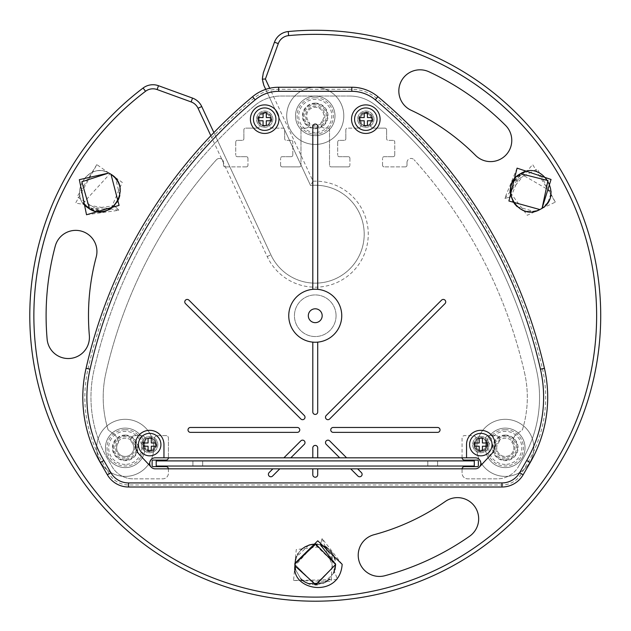 <?xml version="1.0" encoding="UTF-8"?>
<svg xmlns="http://www.w3.org/2000/svg" width="631" height="631" viewBox="0 0 631 631"><rect width="100%" height="100%" fill="white"/><g stroke="black" fill="none" stroke-linecap="round" stroke-linejoin="round"><path stroke-width="0.47" stroke-dasharray="3.15 2.37" d="M216.386 159.809A477.123 477.123 0 0 0 105.59 374.459A110.109 110.109 0 0 0 108.13 429.885L115.733 435.642L108.13 429.885A110.109 110.109 0 0 1 105.59 374.459A477.123 477.123 0 0 1 216.386 159.809A4.078 4.078 0 0 1 223.492 162.538A4.078 4.078 0 0 0 216.386 159.809M223.492 165.251L223.492 162.538L223.492 165.251A1.633 1.633 0 0 0 225.125 166.884A1.633 1.633 0 0 1 223.492 165.251M246.335 166.884L225.125 166.884L246.335 166.884A1.633 1.633 0 0 0 247.959 165.251A1.633 1.633 0 0 1 246.335 166.884M247.959 158.318L247.959 165.251L247.959 158.318A1.633 1.633 0 0 0 246.335 156.685A1.633 1.633 0 0 1 247.959 158.318M237.359 156.685L246.335 156.685L237.359 156.685A1.633 1.633 0 0 1 235.726 155.06A1.633 1.633 0 0 0 237.359 156.685M235.726 142.007L235.726 155.06L235.726 142.007A1.633 1.633 0 0 1 237.359 140.374A1.633 1.633 0 0 0 235.726 142.007M242.257 140.374L237.359 140.374L242.257 140.374A1.633 1.633 0 0 0 243.881 138.741A1.633 1.633 0 0 1 242.257 140.374M243.881 129.773L243.881 138.741L243.881 129.773A1.633 1.633 0 0 1 245.514 128.14A1.633 1.633 0 0 0 243.881 129.773M256.399 128.14L245.514 128.14L256.399 128.14A4.078 4.078 0 0 0 259.909 121.988A5.545 5.545 0 0 1 268.262 114.937A5.545 5.545 0 0 1 269.461 121.988A5.545 5.545 0 0 0 261.108 114.937A5.545 5.545 0 0 0 259.909 121.988A4.078 4.078 0 0 1 256.399 128.14M269.461 121.988A4.078 4.078 0 0 0 272.971 128.14L283.035 128.14A1.633 1.633 0 0 1 284.668 129.773A1.633 1.633 0 0 0 283.035 128.14L272.971 128.14A4.078 4.078 0 0 1 269.461 121.988M284.668 138.741L284.668 129.773L284.668 138.741A1.633 1.633 0 0 0 286.293 140.374A1.633 1.633 0 0 1 284.668 138.741M291.191 140.374L286.293 140.374L291.191 140.374A1.633 1.633 0 0 1 292.823 142.007A1.633 1.633 0 0 0 291.191 140.374M292.823 155.06L292.823 142.007L292.823 155.06A1.633 1.633 0 0 1 291.191 156.685A1.633 1.633 0 0 0 292.823 155.06M282.215 156.685L291.191 156.685L282.215 156.685A1.633 1.633 0 0 0 280.59 158.318A1.633 1.633 0 0 1 282.215 156.685M280.59 165.251L280.59 158.318L280.59 165.251A1.633 1.633 0 0 0 282.215 166.884A1.633 1.633 0 0 1 280.59 165.251M299.346 166.884L282.215 166.884L299.346 166.884A1.633 1.633 0 0 0 300.979 165.251A1.633 1.633 0 0 1 299.346 166.884M300.979 129.773L300.979 165.251L300.979 129.773A1.633 1.633 0 0 1 302.612 128.14A1.633 1.633 0 0 0 300.979 129.773M305.593 128.14L302.612 128.14L305.593 128.14A4.078 4.078 0 0 0 308.709 121.436A8.566 8.566 0 0 1 309.364 109.684A8.566 8.566 0 0 1 321.132 109.684A8.566 8.566 0 0 1 321.794 121.436A8.566 8.566 0 0 0 321.132 109.684A8.566 8.566 0 0 0 309.364 109.684A8.566 8.566 0 0 0 308.709 121.436A4.078 4.078 0 0 1 305.593 128.14M321.794 121.436A4.078 4.078 0 0 0 324.91 128.14L327.891 128.14A1.633 1.633 0 0 1 329.524 129.773A1.633 1.633 0 0 0 327.891 128.14L324.91 128.14A4.078 4.078 0 0 1 321.794 121.436M329.524 165.251L329.524 129.773L329.524 165.251A1.633 1.633 0 0 0 331.157 166.884A1.633 1.633 0 0 1 329.524 165.251M348.28 166.884L331.157 166.884L348.28 166.884A1.633 1.633 0 0 0 349.913 165.251A1.633 1.633 0 0 1 348.28 166.884M349.913 158.318L349.913 165.251L349.913 158.318A1.633 1.633 0 0 0 348.28 156.685A1.633 1.633 0 0 1 349.913 158.318M339.312 156.685L348.28 156.685L339.312 156.685A1.633 1.633 0 0 1 337.68 155.06A1.633 1.633 0 0 0 339.312 156.685M337.68 142.007L337.68 155.06L337.68 142.007A1.633 1.633 0 0 1 339.312 140.374A1.633 1.633 0 0 0 337.68 142.007M344.203 140.374L339.312 140.374L344.203 140.374A1.633 1.633 0 0 0 345.835 138.741A1.633 1.633 0 0 1 344.203 140.374M345.835 129.773L345.835 138.741L345.835 129.773A1.633 1.633 0 0 1 347.468 128.14A1.633 1.633 0 0 0 345.835 129.773M357.532 128.14L347.468 128.14L357.532 128.14A4.078 4.078 0 0 0 361.042 121.988A5.545 5.545 0 0 1 369.395 114.937A5.545 5.545 0 0 1 370.594 121.988A5.545 5.545 0 0 0 362.241 114.937A5.545 5.545 0 0 0 361.042 121.988A4.078 4.078 0 0 1 357.532 128.14M370.594 121.988A4.078 4.078 0 0 0 374.104 128.14L384.989 128.14A1.633 1.633 0 0 1 386.614 129.773A1.633 1.633 0 0 0 384.989 128.14L374.104 128.14A4.078 4.078 0 0 1 370.594 121.988M386.614 138.741L386.614 129.773L386.614 138.741A1.633 1.633 0 0 0 388.246 140.374A1.633 1.633 0 0 1 386.614 138.741M393.145 140.374L388.246 140.374L393.145 140.374A1.633 1.633 0 0 1 394.769 142.007A1.633 1.633 0 0 0 393.145 140.374M394.769 155.06L394.769 142.007L394.769 155.06A1.633 1.633 0 0 1 393.145 156.685A1.633 1.633 0 0 0 394.769 155.06M384.169 156.685L393.145 156.685L384.169 156.685A1.633 1.633 0 0 0 382.536 158.318A1.633 1.633 0 0 1 384.169 156.685M382.536 165.251L382.536 158.318L382.536 165.251A1.633 1.633 0 0 0 384.169 166.884A1.633 1.633 0 0 1 382.536 165.251M405.378 166.884L384.169 166.884L405.378 166.884A1.633 1.633 0 0 0 407.003 165.251A1.633 1.633 0 0 1 405.378 166.884M407.003 162.522L407.003 165.251L407.003 162.522A4.078 4.078 0 0 1 414.117 159.793A4.078 4.078 0 0 0 407.003 162.522M524.921 374.459A477.131 477.131 0 0 0 414.117 159.793A477.131 477.131 0 0 1 524.921 374.459A110.117 110.117 0 0 1 522.381 429.885L514.77 435.642L522.381 429.885A110.117 110.117 0 0 0 524.921 374.459M514.77 435.642L511.828 442.339A8.566 8.566 0 0 1 511.173 454.083A8.566 8.566 0 0 1 499.405 454.083A8.566 8.566 0 0 1 498.742 442.339A8.566 8.566 0 0 0 499.405 454.083A8.566 8.566 0 0 0 511.173 454.083A8.566 8.566 0 0 0 511.828 442.339L514.77 435.642M498.742 442.339A4.078 4.078 0 0 0 495.627 435.627L489.104 435.627A4.078 4.078 0 0 0 485.594 441.779A5.545 5.545 0 0 1 477.241 448.838A5.545 5.545 0 0 1 476.042 441.779A5.545 5.545 0 0 0 484.395 448.838A5.545 5.545 0 0 0 485.594 441.779A4.078 4.078 0 0 1 489.104 435.627L495.627 435.627A4.078 4.078 0 0 1 498.742 442.339M462.066 457.814A2.445 2.445 0 0 1 462.058 457.649L462.058 438.072A2.445 2.445 0 0 1 464.511 435.627L472.532 435.627A4.078 4.078 0 0 1 476.042 441.779A4.078 4.078 0 0 0 472.532 435.627L464.511 435.627A2.445 2.445 0 0 0 462.058 438.072L462.058 457.649A2.445 2.445 0 0 0 464.511 460.094L477.557 460.094A0.812 0.812 0 0 1 478.369 460.906L478.369 465.804A0.812 0.812 0 0 1 477.557 466.617L464.511 466.617A2.445 2.445 0 0 0 462.058 469.07L462.058 473.132A5.726 5.726 0 0 0 467.784 478.85L497.252 478.85A24.467 24.467 0 0 0 518.445 466.617A24.467 24.467 0 0 1 497.252 478.85L467.784 478.85A5.726 5.726 0 0 1 462.058 473.132L462.058 469.07A2.445 2.445 0 0 1 462.073 468.825M518.445 466.617L523.154 458.461A122.343 122.343 0 0 0 536.484 370.105A489.364 489.364 0 0 0 375.966 105.716A40.778 40.778 0 0 0 349.582 96.03A40.778 40.778 0 0 1 375.966 105.716A489.364 489.364 0 0 1 536.484 370.105A122.343 122.343 0 0 1 523.154 458.461L518.445 466.617M349.582 96.03L280.913 96.03A40.778 40.778 0 0 0 254.53 105.716A40.778 40.778 0 0 1 280.913 96.03L349.582 96.03M254.53 105.716A489.364 489.364 0 0 0 94.019 370.105A122.343 122.343 0 0 0 107.349 458.461L112.058 466.617A24.467 24.467 0 0 0 133.251 478.85A24.467 24.467 0 0 1 112.058 466.617L107.349 458.461A122.343 122.343 0 0 1 94.019 370.105A489.364 489.364 0 0 1 254.53 105.716M168.43 468.825A2.445 2.445 0 0 1 168.438 469.07L168.438 473.147A5.711 5.711 0 0 1 162.735 478.85L133.251 478.85L162.735 478.85A5.711 5.711 0 0 0 168.438 473.147L168.438 469.07A2.445 2.445 0 0 0 165.992 466.617L152.947 466.617A0.812 0.812 0 0 1 152.126 465.804L152.126 460.906A0.812 0.812 0 0 1 152.947 460.094L165.992 460.094A2.445 2.445 0 0 0 168.438 457.649L168.438 438.072A2.445 2.445 0 0 0 165.992 435.627L157.971 435.627A4.078 4.078 0 0 0 154.461 441.779A5.545 5.545 0 0 1 146.1 448.838A5.545 5.545 0 0 1 144.909 441.779A5.545 5.545 0 0 0 153.262 448.838A5.545 5.545 0 0 0 154.461 441.779A4.078 4.078 0 0 1 157.971 435.627L165.992 435.627A2.445 2.445 0 0 1 168.438 438.072L168.438 457.649A2.445 2.445 0 0 1 168.438 457.814M144.909 441.779A4.078 4.078 0 0 0 141.391 435.627L134.876 435.627A4.078 4.078 0 0 0 131.761 442.339A8.566 8.566 0 0 1 131.098 454.083A8.566 8.566 0 0 1 119.33 454.083A8.566 8.566 0 0 1 118.667 442.339A8.566 8.566 0 0 0 119.33 454.083A8.566 8.566 0 0 0 131.098 454.083A8.566 8.566 0 0 0 131.761 442.339A4.078 4.078 0 0 1 134.876 435.627L141.391 435.627A4.078 4.078 0 0 1 144.909 441.779M118.667 442.339L115.733 435.642L118.667 442.339M156.204 460.906L474.291 460.906L474.291 466.049L156.204 466.049L156.204 460.906M202.693 460.906L437.591 460.906L192.912 460.906L437.591 460.906L192.912 460.906L202.693 460.906L202.693 466.049L192.912 466.049L437.591 466.049L192.912 466.049L437.591 466.049L192.912 466.049L202.693 466.049L202.693 460.906M192.912 466.049L192.912 460.906L192.912 466.049M437.591 466.049L437.591 460.906L437.591 466.049M274.453 42.206A16.311 16.311 0 0 1 288.241 31.55A285.464 285.464 0 0 1 592.217 384.871A285.464 285.464 0 0 1 157.853 553.884A285.464 285.464 0 0 1 143.087 88.032A16.311 16.311 0 0 1 158.499 85.713L192.534 98.097A16.311 16.311 0 0 1 201.739 106.536L270.896 254.853A48.934 48.934 0 0 0 363.117 223.981A48.934 48.934 0 0 0 310.539 185.459L263.845 85.327A16.311 16.311 0 0 1 263.301 72.857L274.453 42.206M475.577 155.4A21.209 21.209 0 0 0 505.565 155.4A21.209 21.209 0 0 0 505.565 125.411A269.153 269.153 0 0 0 429.001 71.8A21.209 21.209 0 0 0 400.819 82.054A21.209 21.209 0 0 0 411.073 110.236A226.742 226.742 0 0 1 475.577 155.4M96.212 257.038A21.194 21.194 0 0 0 81.225 231.088A21.194 21.194 0 0 0 55.268 246.074A269.153 269.153 0 0 0 47.128 339.186A21.194 21.194 0 0 0 70.08 358.455A21.194 21.194 0 0 0 89.35 335.495A226.766 226.766 0 0 1 96.212 257.038M336.063 315.729A20.815 20.815 0 0 0 315.248 294.922A20.815 20.815 0 0 0 294.44 315.729A20.815 20.815 0 0 0 315.248 336.544A20.815 20.815 0 0 0 336.063 315.729A20.815 20.815 0 0 0 315.248 294.922A20.815 20.815 0 0 0 294.44 315.729A20.815 20.815 0 0 0 315.248 336.544A20.815 20.815 0 0 0 336.063 315.729M315.248 87.362A28.545 28.545 0 0 0 286.703 115.907A28.545 28.545 0 0 0 315.248 144.452A28.545 28.545 0 0 0 343.8 115.907A28.545 28.545 0 0 0 315.248 87.362A28.545 28.545 0 0 1 343.8 115.907A28.545 28.545 0 0 1 315.248 144.452A28.545 28.545 0 0 1 286.703 115.907A28.545 28.545 0 0 1 315.248 87.362M373.938 534.741A21.209 21.209 0 0 0 358.936 560.714A21.209 21.209 0 0 0 384.91 575.709A269.153 269.153 0 0 0 469.63 536.208A21.209 21.209 0 0 0 474.835 506.669A21.209 21.209 0 0 0 445.305 501.464A226.742 226.742 0 0 1 373.938 534.741M293.589 580.465L331.275 581.443L332.395 553.45A20.389 20.389 0 0 0 330.873 551.391L325.62 546.052L296.247 549.577L293.589 580.465L337.53 579.597L322.07 538.456L320.414 544.766L315.792 544.111M555.343 202.133L537.352 168.998L512.546 182.028A20.389 20.389 0 0 0 511.52 184.378L509.532 191.595L527.264 215.266L555.343 202.133L532.627 164.51L504.729 198.465L511.015 196.738L512.758 201.076M96.819 164.604L77.124 196.754L100.81 211.716A20.389 20.389 0 0 0 103.358 211.432L110.606 209.547L122.24 182.351L96.819 164.604L75.602 203.087L118.959 210.273L114.321 205.69L117.2 202.015M505.289 419.315A28.545 28.545 0 0 0 476.744 447.86A28.545 28.545 0 0 0 505.289 476.405A28.545 28.545 0 0 0 533.834 447.86A28.545 28.545 0 0 0 505.289 419.315A28.545 28.545 0 0 1 533.834 447.86A28.545 28.545 0 0 1 505.289 476.405A28.545 28.545 0 0 1 476.744 447.86A28.545 28.545 0 0 1 505.289 419.315M125.214 419.315A28.545 28.545 0 0 0 96.669 447.86A28.545 28.545 0 0 0 125.214 476.405A28.545 28.545 0 0 0 153.759 447.86A28.545 28.545 0 0 0 125.214 419.315A28.545 28.545 0 0 1 153.759 447.86A28.545 28.545 0 0 1 125.214 476.405A28.545 28.545 0 0 1 96.669 447.86A28.545 28.545 0 0 1 125.214 419.315M210.857 135.752L267.205 256.572A53.012 53.012 0 0 0 367.471 225.038A53.012 53.012 0 0 0 313.047 181.2L269.705 88.245M315.248 103.673A12.234 12.234 0 0 0 303.014 115.907A12.234 12.234 0 0 0 315.248 128.14A12.234 12.234 0 0 0 327.481 115.907A12.234 12.234 0 0 0 315.248 103.673A12.234 12.234 0 0 0 303.014 115.907A12.234 12.234 0 0 0 315.248 128.14A12.234 12.234 0 0 0 327.481 115.907A12.234 12.234 0 0 0 315.248 103.673M505.289 435.627A12.234 12.234 0 0 0 493.056 447.86A12.234 12.234 0 0 0 505.289 460.094A12.234 12.234 0 0 0 517.523 447.86A12.234 12.234 0 0 0 505.289 435.627A12.234 12.234 0 0 0 493.056 447.86A12.234 12.234 0 0 0 505.289 460.094A12.234 12.234 0 0 0 517.523 447.86A12.234 12.234 0 0 0 505.289 435.627M125.214 435.627A12.234 12.234 0 0 0 112.981 447.86A12.234 12.234 0 0 0 125.214 460.094A12.234 12.234 0 0 0 137.448 447.86A12.234 12.234 0 0 0 125.214 435.627A12.234 12.234 0 0 0 112.981 447.86A12.234 12.234 0 0 0 125.214 460.094A12.234 12.234 0 0 0 137.448 447.86A12.234 12.234 0 0 0 125.214 435.627M213.893 132.597L270.896 254.853A48.934 48.934 0 0 0 363.117 223.981A48.934 48.934 0 0 0 310.539 185.459L265.722 89.357M313.047 181.2L310.539 185.459M342.168 564.311L322.07 538.456L320.414 544.766L335.637 564.493L315.208 544.103L294.858 564.493L294.914 565.912L314.538 544.111L335.637 564.493L315.232 584.882L294.858 564.493C296.893 549.664 305.412 543.094 320.414 544.766M311.943 544.372L310.207 544.734M308.733 545.176L296.168 557.307M295.418 559.76L294.858 564.493L315.263 544.096L335.637 564.493L335.061 559.658M295.505 569.564L300.711 578.785M304.481 581.806L308.464 583.714M323.924 582.949L333.752 573.058M333.413 555.225L332.229 553.206M330.029 550.437L325.596 546.919M321.55 545.097L314.593 544.111M310.05 544.774L305.38 546.651M302.478 548.599L299.504 551.533M299.252 551.857L296.436 556.645M295.86 558.19L294.858 564.429M294.858 564.493L315.382 544.103L335.637 564.493L315.484 584.882L294.858 564.493L315.319 584.882L335.637 564.493L315.043 584.882L294.858 564.493M334.958 569.73L329.627 578.95M325.541 582.097L317.275 584.779M315.311 584.882L309.971 584.188M305.152 582.208L303.164 580.914M300.963 579.037L295.553 569.761M295.553 559.224L297.548 554.365M298.013 553.6L300.845 550.066M302.194 548.828L305.112 546.801M309.979 544.798L315.208 544.103M317.511 544.23L320.217 544.719M321.132 544.971L325.486 546.856M328.294 548.82L332.395 553.45M325.62 546.052L325.241 546.714L330.873 551.391M325.241 546.714L335.637 564.493M517.065 168.138L504.729 198.465L511.015 196.738L520.488 173.691C497.039 185.774 518.753 223.224 540.877 209.011L542.084 208.254C520.181 224.486 496.297 186.263 520.488 173.691C542.747 159.469 564.248 197.053 540.877 209.011C527.027 214.666 517.073 210.573 511.015 196.738L511.142 185.522M514.912 204.27L516.095 205.596M517.215 206.66L534 211.472M536.508 210.896L540.877 209.011C518.69 223.248 497.094 185.688 520.488 173.691L520.457 173.706M516.702 176.514L513.61 180.198M512.364 182.398L511.307 184.993M534.922 211.298L540.877 209.011C518.311 223.169 497.244 185.506 520.488 173.691L512.419 182.288M511.134 185.561L510.298 191.177M510.621 195.003L513.366 202.109M516.205 205.714L520.173 208.822M523.304 210.36L527.335 211.464M527.737 211.527L533.298 211.574M551.076 191.367L520.488 173.691C542.218 159.635 564.532 196.186 540.877 209.011L547.605 202.725M548.087 201.983L550.981 193.323M509.532 191.595L510.298 191.587L520.488 173.691C542.889 159.327 564.153 197.456 540.877 209.011M525.371 171.664L512.546 182.028M510.298 191.587L511.52 184.378M86.518 214.753L118.959 210.273L114.321 205.69L89.626 209.011C111.805 223.271 133.386 185.743 110.015 173.691L83.15 203.095M118.896 198.552L119.448 196.864M119.811 195.365L115.583 178.423M113.832 176.538L108.761 173.028C133.764 183.881 112.61 223.674 89.626 209.011C66.176 196.848 87.969 159.43 110.015 173.691C121.838 182.864 123.274 193.528 114.321 205.69L106.852 210.486M114.968 177.713L110.015 173.691C133.441 185.79 111.711 223.271 89.626 209.011L101.102 211.7M94.035 210.904L98.696 211.708M101.228 211.693L104.005 211.306M104.58 211.18L109.865 209.098M113.012 206.897L117.792 200.974M119.496 196.706L120.206 191.721M119.969 188.243L118.912 184.197M118.762 183.81L116.025 178.975M110.015 173.691C133.559 186.153 111.474 223.232 89.626 209.011C66.578 197.219 87.078 159.619 110.015 173.691C87.638 159.533 66.294 197.006 89.626 209.011C65.979 196.793 88.372 159.312 110.015 173.691M85.43 205.793L100.81 211.716M110.606 209.547L110.212 208.893L103.358 211.432M110.212 208.893L89.626 209.011M488.978 444.595A8.156 8.156 0 0 0 480.822 436.439A8.156 8.156 0 0 0 472.666 444.595A8.156 8.156 0 0 0 480.822 452.75A8.156 8.156 0 0 0 488.978 444.595A8.156 8.156 0 0 0 480.822 436.439A8.156 8.156 0 0 0 472.666 444.595A8.156 8.156 0 0 0 480.822 452.75A8.156 8.156 0 0 0 488.978 444.595M373.978 119.172A8.156 8.156 0 0 0 365.814 111.017A8.156 8.156 0 0 0 357.659 119.172A8.156 8.156 0 0 0 365.814 127.328A8.156 8.156 0 0 0 373.978 119.172A8.156 8.156 0 0 0 365.814 111.017A8.156 8.156 0 0 0 357.659 119.172A8.156 8.156 0 0 0 365.814 127.328A8.156 8.156 0 0 0 373.978 119.172M272.837 119.172A8.156 8.156 0 0 0 264.681 111.017A8.156 8.156 0 0 0 256.525 119.172A8.156 8.156 0 0 0 264.681 127.328A8.156 8.156 0 0 0 272.837 119.172A8.156 8.156 0 0 0 264.681 111.017A8.156 8.156 0 0 0 256.525 119.172A8.156 8.156 0 0 0 264.681 127.328A8.156 8.156 0 0 0 272.837 119.172M155.187 468.825L475.317 468.825A5.505 5.505 0 0 0 480.822 463.32A5.505 5.505 0 0 0 475.317 457.814L155.187 457.814A5.505 5.505 0 0 0 149.681 463.32A5.505 5.505 0 0 0 155.187 468.825M157.837 444.595A8.156 8.156 0 0 0 149.681 436.439A8.156 8.156 0 0 0 141.525 444.595A8.156 8.156 0 0 0 149.681 452.75A8.156 8.156 0 0 0 157.837 444.595A8.156 8.156 0 0 0 149.681 436.439A8.156 8.156 0 0 0 141.525 444.595A8.156 8.156 0 0 0 149.681 452.75A8.156 8.156 0 0 0 157.837 444.595M322.181 315.729A6.933 6.933 0 0 0 315.248 308.796A6.933 6.933 0 0 0 308.314 315.729A6.933 6.933 0 0 0 315.248 322.662A6.933 6.933 0 0 0 322.181 315.729M380.091 119.172A14.276 14.276 0 0 0 365.814 104.896A14.276 14.276 0 0 0 351.546 119.172A14.276 14.276 0 0 0 365.814 133.441A14.276 14.276 0 0 0 380.091 119.172M278.957 119.172A14.276 14.276 0 0 0 264.681 104.896A14.276 14.276 0 0 0 250.412 119.172A14.276 14.276 0 0 0 264.681 133.441A14.276 14.276 0 0 0 278.957 119.172M479.331 467.074L491.241 454.352A14.276 14.276 0 0 0 486.059 431.32A14.276 14.276 0 0 0 466.546 444.595L466.546 457.814M163.957 457.814L163.957 444.595A14.276 14.276 0 0 0 144.444 431.32A14.276 14.276 0 0 0 139.262 454.352L151.164 467.074M278.689 89.287L278.689 87.244L351.814 87.244A40.778 40.778 0 0 1 377.922 96.701A497.52 497.52 0 0 1 544.435 368.291A130.499 130.499 0 0 1 530.214 462.539L523.154 474.772A24.467 24.467 0 0 1 501.96 487.006L128.543 487.006A24.467 24.467 0 0 1 107.349 474.772L100.29 462.539A130.499 130.499 0 0 1 86.068 368.291A497.52 497.52 0 0 1 252.574 96.701A40.778 40.778 0 0 1 278.689 87.244A40.778 40.778 0 0 0 252.574 96.701A497.52 497.52 0 0 0 86.068 368.291A130.499 130.499 0 0 0 100.29 462.539L102.048 461.521A128.456 128.456 0 0 1 88.056 368.749A495.485 495.485 0 0 1 253.883 98.27A38.743 38.743 0 0 1 278.689 89.287L351.814 89.287A38.743 38.743 0 0 1 376.62 98.27A495.485 495.485 0 0 1 542.447 368.749A128.456 128.456 0 0 1 528.447 461.521L521.387 473.755A22.432 22.432 0 0 1 501.96 484.971L128.543 484.971A22.432 22.432 0 0 1 109.116 473.755L102.048 461.521M317.701 289.337L317.701 126.508A2.445 2.445 0 0 0 315.248 124.062A2.445 2.445 0 0 0 312.802 126.508L312.802 289.337M312.802 342.128L312.802 411.972A2.445 2.445 0 0 0 315.248 414.417A2.445 2.445 0 0 0 317.701 411.972L317.701 342.128M333.192 427.471A2.445 2.445 0 0 0 330.747 429.916A2.445 2.445 0 0 0 333.192 432.361L437.591 432.361A2.445 2.445 0 0 0 440.036 429.916A2.445 2.445 0 0 0 437.591 427.471L333.192 427.471M190.459 427.471A2.445 2.445 0 0 0 188.014 429.916A2.445 2.445 0 0 0 190.459 432.361L297.304 432.361A2.445 2.445 0 0 0 299.757 429.916A2.445 2.445 0 0 0 297.304 427.471L190.459 427.471M312.802 468.825L312.802 474.772A2.445 2.445 0 0 0 315.248 477.225A2.445 2.445 0 0 0 317.701 474.772L317.701 468.825M317.701 457.814L317.701 447.86A2.445 2.445 0 0 0 315.248 445.415A2.445 2.445 0 0 0 312.802 447.86L312.802 457.814M304.292 415.498A2.445 2.445 0 0 1 304.292 418.96A2.445 2.445 0 0 1 300.829 418.96L185.49 303.614A2.445 2.445 0 0 1 185.49 300.151A2.445 2.445 0 0 1 188.945 300.151L304.292 415.498M279.809 468.825L272.576 476.058A2.445 2.445 0 0 1 269.114 476.058A2.445 2.445 0 0 1 269.114 472.595L272.884 468.825M283.895 457.814L300.829 440.872A2.445 2.445 0 0 1 304.292 440.872A2.445 2.445 0 0 1 304.292 444.334L290.82 457.814M346.608 457.814L329.666 440.872A2.445 2.445 0 0 0 326.211 440.872A2.445 2.445 0 0 0 326.211 444.334L339.683 457.814M350.694 468.825L357.927 476.058A2.445 2.445 0 0 0 361.389 476.058A2.445 2.445 0 0 0 361.389 472.595L357.619 468.825M326.211 415.498A2.445 2.445 0 0 0 326.211 418.96A2.445 2.445 0 0 0 329.666 418.96L445.013 303.614A2.445 2.445 0 0 0 445.013 300.151A2.445 2.445 0 0 0 441.55 300.151L326.211 415.498M341.757 315.729A26.51 26.51 0 0 0 315.248 289.227A26.51 26.51 0 0 0 288.746 315.729A26.51 26.51 0 0 0 315.248 342.239A26.51 26.51 0 0 0 341.757 315.729M505.289 457.491A9.631 9.631 0 0 1 495.65 447.86A9.631 9.631 0 0 1 505.289 438.229A9.631 9.631 0 0 1 514.92 447.86A9.631 9.631 0 0 1 505.289 457.491A9.631 9.631 0 0 1 495.65 447.86A9.631 9.631 0 0 1 505.289 438.229A9.631 9.631 0 0 1 514.92 447.86A9.631 9.631 0 0 1 505.289 457.491M505.289 467.61A19.75 19.75 0 0 1 485.539 447.86A19.75 19.75 0 0 1 505.289 428.11A19.75 19.75 0 0 1 525.031 447.86A19.75 19.75 0 0 1 505.289 467.61A19.75 19.75 0 0 1 485.539 447.86A19.75 19.75 0 0 1 505.289 428.11A19.75 19.75 0 0 1 525.031 447.86A19.75 19.75 0 0 1 505.289 467.61A19.75 19.75 0 0 1 485.539 447.86A19.75 19.75 0 0 1 505.289 428.11A19.75 19.75 0 0 1 525.031 447.86A19.75 19.75 0 0 1 505.289 467.61A19.75 19.75 0 0 0 525.031 447.86A19.75 19.75 0 0 0 505.289 428.11M315.248 125.537A9.631 9.631 0 0 1 305.617 115.907A9.631 9.631 0 0 1 315.248 106.276A9.631 9.631 0 0 1 324.886 115.907A9.631 9.631 0 0 1 315.248 125.537A9.631 9.631 0 0 1 305.617 115.907A9.631 9.631 0 0 1 315.248 106.276A9.631 9.631 0 0 1 324.886 115.907A9.631 9.631 0 0 1 315.248 125.537M315.248 135.657A19.75 19.75 0 0 1 295.505 115.907A19.75 19.75 0 0 1 315.248 96.157A19.75 19.75 0 0 1 334.998 115.907A19.75 19.75 0 0 1 315.248 135.657A19.75 19.75 0 0 1 295.505 115.907A19.75 19.75 0 0 1 315.248 96.157A19.75 19.75 0 0 1 334.998 115.907A19.75 19.75 0 0 1 315.248 135.657A19.75 19.75 0 0 1 295.505 115.907A19.75 19.75 0 0 1 315.248 96.157A19.75 19.75 0 0 1 334.998 115.907A19.75 19.75 0 0 1 315.248 135.657A19.75 19.75 0 0 0 334.998 115.907A19.75 19.75 0 0 0 315.248 96.157M125.214 457.491A9.631 9.631 0 0 1 115.583 447.86A9.631 9.631 0 0 1 125.214 438.229A9.631 9.631 0 0 1 134.845 447.86A9.631 9.631 0 0 1 125.214 457.491A9.631 9.631 0 0 1 115.583 447.86A9.631 9.631 0 0 1 125.214 438.229A9.631 9.631 0 0 1 134.845 447.86A9.631 9.631 0 0 1 125.214 457.491M125.214 467.61A19.75 19.75 0 0 1 105.464 447.86A19.75 19.75 0 0 1 125.214 428.11A19.75 19.75 0 0 1 144.964 447.86A19.75 19.75 0 0 1 125.214 467.61A19.75 19.75 0 0 1 105.464 447.86A19.75 19.75 0 0 1 125.214 428.11A19.75 19.75 0 0 1 144.964 447.86A19.75 19.75 0 0 1 125.214 467.61A19.75 19.75 0 0 1 105.464 447.86A19.75 19.75 0 0 1 125.214 428.11A19.75 19.75 0 0 1 144.964 447.86A19.75 19.75 0 0 1 125.214 467.61A19.75 19.75 0 0 0 144.964 447.86A19.75 19.75 0 0 0 125.214 428.11M487.242 444.595A6.42 6.42 0 0 1 480.822 451.023A6.42 6.42 0 0 1 474.394 444.595A6.42 6.42 0 0 1 480.822 438.174A6.42 6.42 0 0 1 487.242 444.595A6.42 6.42 0 0 0 480.822 438.174A6.42 6.42 0 0 0 474.394 444.595A6.42 6.42 0 0 1 480.822 438.174A6.42 6.42 0 0 1 487.242 444.595A6.42 6.42 0 0 1 480.822 451.023A6.42 6.42 0 0 1 474.394 444.595A6.42 6.42 0 0 0 480.822 451.023A6.42 6.42 0 0 0 487.242 444.595A6.42 6.42 0 0 0 480.822 438.174A6.42 6.42 0 0 0 474.394 444.595A6.42 6.42 0 0 0 480.822 451.023A6.42 6.42 0 0 0 487.242 444.595A6.42 6.42 0 0 1 480.822 451.023A6.42 6.42 0 0 1 474.394 444.595M492.054 444.595A11.24 11.24 0 0 0 480.822 433.363A11.24 11.24 0 0 0 469.582 444.595A11.24 11.24 0 0 0 480.822 455.834A11.24 11.24 0 0 0 492.054 444.595M487.242 442.994L487.242 446.204L482.423 446.204L482.423 451.023L479.213 451.023L479.213 446.204L474.394 446.204L474.394 442.994L479.213 442.994L479.213 438.174L482.423 438.174L482.423 442.994L487.242 442.994M156.102 444.595A6.42 6.42 0 0 1 149.681 451.023A6.42 6.42 0 0 1 143.261 444.595A6.42 6.42 0 0 1 149.681 438.174A6.42 6.42 0 0 1 156.102 444.595A6.42 6.42 0 0 0 149.681 438.174A6.42 6.42 0 0 0 143.261 444.595A6.42 6.42 0 0 1 149.681 438.174A6.42 6.42 0 0 1 156.102 444.595A6.42 6.42 0 0 1 149.681 451.023A6.42 6.42 0 0 1 143.261 444.595A6.42 6.42 0 0 0 149.681 451.023A6.42 6.42 0 0 0 156.102 444.595A6.42 6.42 0 0 0 149.681 438.174A6.42 6.42 0 0 0 143.261 444.595A6.42 6.42 0 0 0 149.681 451.023A6.42 6.42 0 0 0 156.102 444.595A6.42 6.42 0 0 1 149.681 451.023A6.42 6.42 0 0 1 143.261 444.595M160.921 444.595A11.24 11.24 0 0 0 149.681 433.363A11.24 11.24 0 0 0 138.441 444.595A11.24 11.24 0 0 0 149.681 455.834A11.24 11.24 0 0 0 160.921 444.595M156.102 442.994L156.102 446.204L151.29 446.204L151.29 451.023L148.08 451.023L148.08 446.204L143.261 446.204L143.261 442.994L148.08 442.994L148.08 438.174L151.29 438.174L151.29 442.994L156.102 442.994M372.243 119.172A6.42 6.42 0 0 1 365.814 125.593A6.42 6.42 0 0 1 359.394 119.172A6.42 6.42 0 0 1 365.814 112.752A6.42 6.42 0 0 1 372.243 119.172A6.42 6.42 0 0 0 365.814 112.752A6.42 6.42 0 0 0 359.394 119.172A6.42 6.42 0 0 1 365.814 112.752A6.42 6.42 0 0 1 372.243 119.172A6.42 6.42 0 0 1 365.814 125.593A6.42 6.42 0 0 1 359.394 119.172A6.42 6.42 0 0 0 365.814 125.593A6.42 6.42 0 0 0 372.243 119.172A6.42 6.42 0 0 0 365.814 112.752A6.42 6.42 0 0 0 359.394 119.172A6.42 6.42 0 0 0 365.814 125.593A6.42 6.42 0 0 0 372.243 119.172A6.42 6.42 0 0 1 365.814 125.593A6.42 6.42 0 0 1 359.394 119.172M377.054 119.172A11.24 11.24 0 0 0 365.814 107.933A11.24 11.24 0 0 0 354.583 119.172A11.24 11.24 0 0 0 365.814 130.412A11.24 11.24 0 0 0 377.054 119.172M372.243 117.563L372.243 120.773L367.423 120.773L367.423 125.593L364.213 125.593L364.213 120.773L359.394 120.773L359.394 117.563L364.213 117.563L364.213 112.752L367.423 112.752L367.423 117.563L372.243 117.563M271.101 119.172A6.42 6.42 0 0 1 264.681 125.593A6.42 6.42 0 0 1 258.26 119.172A6.42 6.42 0 0 1 264.681 112.752A6.42 6.42 0 0 1 271.101 119.172A6.42 6.42 0 0 0 264.681 112.752A6.42 6.42 0 0 0 258.26 119.172A6.42 6.42 0 0 1 264.681 112.752A6.42 6.42 0 0 1 271.101 119.172A6.42 6.42 0 0 1 264.681 125.593A6.42 6.42 0 0 1 258.26 119.172A6.42 6.42 0 0 0 264.681 125.593A6.42 6.42 0 0 0 271.101 119.172A6.42 6.42 0 0 0 264.681 112.752A6.42 6.42 0 0 0 258.26 119.172A6.42 6.42 0 0 0 264.681 125.593A6.42 6.42 0 0 0 271.101 119.172A6.42 6.42 0 0 1 264.681 125.593A6.42 6.42 0 0 1 258.26 119.172M275.921 119.172A11.24 11.24 0 0 0 264.681 107.933A11.24 11.24 0 0 0 253.441 119.172A11.24 11.24 0 0 0 264.681 130.412A11.24 11.24 0 0 0 275.921 119.172M271.101 117.563L271.101 120.773L266.29 120.773L266.29 125.593L263.08 125.593L263.08 120.773L258.26 120.773L258.26 117.563L263.08 117.563L263.08 112.752L266.29 112.752L266.29 117.563L271.101 117.563M427.802 466.049L427.802 460.906L427.802 466.049M267.205 256.572L270.896 254.853M351.814 89.287L351.814 87.244A40.778 40.778 0 0 1 377.922 96.701A497.52 497.52 0 0 1 544.435 368.291A130.499 130.499 0 0 1 530.214 462.539L528.447 461.521M128.543 484.971L128.543 487.006A24.467 24.467 0 0 1 107.349 474.772L109.116 473.755M521.387 473.755L523.154 474.772A24.467 24.467 0 0 1 501.96 487.006L501.96 484.971M88.056 368.749L86.068 368.291M253.883 98.27L252.574 96.701M376.62 98.27L377.922 96.701M542.447 368.749L544.435 368.291M505.289 464.4A16.54 16.54 0 0 1 488.749 447.86A16.54 16.54 0 0 1 505.289 431.32A16.54 16.54 0 0 1 521.821 447.86A16.54 16.54 0 0 1 505.289 464.4M505.289 429.703A18.157 18.157 0 0 1 523.438 447.86A18.157 18.157 0 0 1 505.289 466.017A18.157 18.157 0 0 1 487.132 447.86A18.157 18.157 0 0 1 505.289 429.703M505.289 435.067A12.794 12.794 0 0 1 518.075 447.86A12.794 12.794 0 0 1 505.289 460.654A12.794 12.794 0 0 1 492.495 447.86A12.794 12.794 0 0 1 505.289 435.067M505.289 459.037A11.177 11.177 0 0 1 494.112 447.86A11.177 11.177 0 0 1 505.289 436.684A11.177 11.177 0 0 1 516.458 447.86A11.177 11.177 0 0 1 505.289 459.037M315.248 132.447A16.54 16.54 0 0 1 298.715 115.907A16.54 16.54 0 0 1 315.248 99.375A16.54 16.54 0 0 1 331.788 115.907A16.54 16.54 0 0 1 315.248 132.447M315.248 97.75A18.157 18.157 0 0 1 333.405 115.907A18.157 18.157 0 0 1 315.248 134.064A18.157 18.157 0 0 1 297.098 115.907A18.157 18.157 0 0 1 315.248 97.75M315.248 103.113A12.794 12.794 0 0 1 328.041 115.907A12.794 12.794 0 0 1 315.248 128.7A12.794 12.794 0 0 1 302.462 115.907A12.794 12.794 0 0 1 315.248 103.113M315.248 127.083A11.177 11.177 0 0 1 304.079 115.907A11.177 11.177 0 0 1 315.248 104.738A11.177 11.177 0 0 1 326.424 115.907A11.177 11.177 0 0 1 315.248 127.083M125.214 464.4A16.54 16.54 0 0 1 108.674 447.86A16.54 16.54 0 0 1 125.214 431.32A16.54 16.54 0 0 1 141.754 447.86A16.54 16.54 0 0 1 125.214 464.4M125.214 429.703A18.157 18.157 0 0 1 143.371 447.86A18.157 18.157 0 0 1 125.214 466.017A18.157 18.157 0 0 1 107.057 447.86A18.157 18.157 0 0 1 125.214 429.703M125.214 435.067A12.794 12.794 0 0 1 138.008 447.86A12.794 12.794 0 0 1 125.214 460.654A12.794 12.794 0 0 1 112.421 447.86A12.794 12.794 0 0 1 125.214 435.067M125.214 459.037A11.177 11.177 0 0 1 114.037 447.86A11.177 11.177 0 0 1 125.214 436.684A11.177 11.177 0 0 1 136.391 447.86A11.177 11.177 0 0 1 125.214 459.037M487.881 444.595A7.067 7.067 0 0 1 480.822 451.662A7.067 7.067 0 0 1 473.755 444.595A7.067 7.067 0 0 1 480.822 437.535A7.067 7.067 0 0 1 487.881 444.595M156.748 444.595A7.067 7.067 0 0 1 149.681 451.662A7.067 7.067 0 0 1 142.622 444.595A7.067 7.067 0 0 1 149.681 437.535A7.067 7.067 0 0 1 156.748 444.595M372.882 119.172A7.067 7.067 0 0 1 365.814 126.232A7.067 7.067 0 0 1 358.755 119.172A7.067 7.067 0 0 1 365.814 112.105A7.067 7.067 0 0 1 372.882 119.172M271.748 119.172A7.067 7.067 0 0 1 264.681 126.232A7.067 7.067 0 0 1 257.622 119.172A7.067 7.067 0 0 1 264.681 112.105A7.067 7.067 0 0 1 271.748 119.172"/><path stroke-width="0.95" d="M168.43 468.825A2.445 2.445 0 0 0 165.992 466.617L152.947 466.617A0.812 0.812 0 0 1 152.126 465.804L152.126 460.906A0.812 0.812 0 0 1 152.947 460.094L165.992 460.094A2.445 2.445 0 0 0 168.438 457.814M462.066 457.814A2.445 2.445 0 0 0 464.511 460.094L477.557 460.094A0.812 0.812 0 0 1 478.369 460.906L478.369 465.804A0.812 0.812 0 0 1 477.557 466.617L464.511 466.617A2.445 2.445 0 0 0 462.073 468.825M474.291 460.906L156.204 460.906L156.204 466.049L474.291 466.049L474.291 460.906M373.938 534.741A21.209 21.209 0 0 0 358.936 560.714A21.209 21.209 0 0 0 384.91 575.709A269.153 269.153 0 0 0 469.63 536.208A21.209 21.209 0 0 0 474.835 506.669A21.209 21.209 0 0 0 445.305 501.464A226.742 226.742 0 0 1 373.938 534.741M288.627 35.612A12.234 12.234 0 0 0 278.287 43.602L274.453 42.206A16.311 16.311 0 0 1 288.241 31.55L288.627 35.612A281.387 281.387 0 0 1 588.258 383.877A281.387 281.387 0 0 1 160.1 550.477A281.387 281.387 0 0 1 145.54 91.282A12.234 12.234 0 0 1 157.103 89.547L191.138 101.93A12.234 12.234 0 0 1 198.039 108.256L210.857 135.752M269.705 88.245L265.399 79.009L278.287 43.602M475.577 155.4A21.209 21.209 0 0 0 505.565 155.4A21.209 21.209 0 0 0 505.565 125.411A269.153 269.153 0 0 0 429.001 71.8A21.209 21.209 0 0 0 400.819 82.054A21.209 21.209 0 0 0 411.073 110.236A226.742 226.742 0 0 1 475.577 155.4M96.212 257.038A21.194 21.194 0 0 0 81.225 231.088A21.194 21.194 0 0 0 55.268 246.074A269.153 269.153 0 0 0 47.128 339.186A21.194 21.194 0 0 0 70.08 358.455A21.194 21.194 0 0 0 89.35 335.495A226.766 226.766 0 0 1 96.212 257.038M294.89 563.349L317.772 540.799L342.168 564.311C339.77 598.843 291.325 590.916 294.914 565.912A20.389 20.389 0 0 1 294.89 563.349L315.776 544.111L335.637 564.493L320.414 544.766M539.876 209.555L508.909 201.013L517.065 168.138L551.044 179.456L542.084 208.254A20.389 20.389 0 0 1 539.876 209.555C517.672 222.199 497.678 185.577 520.488 173.691L525.371 171.664M110.985 174.29L119.078 205.383L86.518 214.753L79.332 179.669L108.761 173.028A20.389 20.389 0 0 1 110.985 174.29C133.038 187.202 111.324 222.822 89.626 209.011L94.035 210.904M157.103 89.547L158.499 85.713A16.311 16.311 0 0 0 143.087 88.032A285.464 285.464 0 0 0 157.853 553.884A285.464 285.464 0 0 0 592.217 384.871A285.464 285.464 0 0 0 288.241 31.55M158.499 85.713L192.534 98.097L191.138 101.93M198.039 108.256L201.739 106.536A16.311 16.311 0 0 0 192.534 98.097M201.739 106.536L213.893 132.597M265.722 89.357L263.845 85.327L262.33 79.143L263.301 72.857L274.453 42.206M265.399 79.009L262.33 79.143M315.792 544.111L311.943 544.372M310.207 544.734L308.733 545.176M296.168 557.307L295.418 559.76M294.858 564.429L295.505 569.564M300.711 578.785L304.481 581.806M308.464 583.714L323.924 582.949M333.752 573.058L335.637 564.493L334.958 569.73M294.914 565.912L315.95 584.866L335.637 564.493M335.061 559.658L333.413 555.225M332.229 553.206L330.029 550.437M325.596 546.919L321.55 545.097M314.593 544.111L310.05 544.774M305.38 546.651L302.478 548.599M296.436 556.645L295.86 558.19M329.627 578.95L325.541 582.097M317.275 584.779L315.311 584.882M309.971 584.188L305.152 582.208M303.164 580.914L300.963 579.037M295.553 569.761L294.866 565.029M294.866 564.903L295.553 559.224M297.548 554.365L298.013 553.6M300.845 550.066L302.194 548.828M305.112 546.801L309.979 544.798M315.208 544.103L317.511 544.23M320.217 544.719L321.132 544.971M325.486 546.856L328.294 548.82M512.758 201.076L514.912 204.27M516.095 205.596L517.215 206.66M534 211.472L536.508 210.896M540.877 209.011C564.264 196.975 542.652 159.43 520.488 173.691L547.984 180.561L542.084 208.254M520.457 173.706L516.702 176.514M513.61 180.198L512.364 182.398M511.307 184.993L511.142 185.522M512.419 182.288L511.134 185.561M510.298 191.177L510.621 195.003M513.366 202.109L516.205 205.714M520.173 208.822L523.304 210.36M527.335 211.464L527.737 211.527M533.298 211.574L534.922 211.298M547.605 202.725L548.087 201.983M550.981 193.323L551.076 191.367M117.2 202.015L118.896 198.552M119.448 196.864L119.811 195.365M115.583 178.423L113.832 176.538M83.15 203.095L89.626 209.011L81.825 181.767L108.761 173.028M98.696 211.708L101.228 211.693M104.005 211.306L106.852 210.486M101.102 211.7L104.58 211.18M109.865 209.098L113.012 206.897M117.792 200.974L119.496 196.706M120.206 191.721L119.969 188.243M116.025 178.975L114.968 177.713M89.594 208.995L85.43 205.793M283.895 457.814L155.187 457.814A5.505 5.505 0 0 0 151.164 467.074A5.505 5.505 0 0 0 155.187 468.825L272.884 468.825L269.114 472.595A2.445 2.445 0 0 0 269.114 476.058A2.445 2.445 0 0 0 272.576 476.058L279.809 468.825L312.802 468.825L312.802 474.772A2.445 2.445 0 0 0 315.248 477.225A2.445 2.445 0 0 0 317.701 474.772L317.701 468.825L350.694 468.825L357.927 476.058A2.445 2.445 0 0 0 361.389 476.058A2.445 2.445 0 0 0 361.389 472.595L357.619 468.825L475.317 468.825A5.505 5.505 0 0 0 480.365 461.127A5.505 5.505 0 0 0 475.317 457.814L346.608 457.814L329.666 440.872A2.445 2.445 0 0 0 326.211 440.872A2.445 2.445 0 0 0 326.211 444.334L339.683 457.814L317.701 457.814L317.701 447.86A2.445 2.445 0 0 0 315.248 445.415A2.445 2.445 0 0 0 312.802 447.86L312.802 457.814L283.895 457.814L300.829 440.872A2.445 2.445 0 0 1 304.292 440.872A2.445 2.445 0 0 1 304.292 444.334L290.82 457.814M380.091 119.172A14.276 14.276 0 0 0 365.814 104.896A14.276 14.276 0 0 0 351.546 119.172A14.276 14.276 0 0 0 365.814 133.441A14.276 14.276 0 0 0 380.091 119.172M278.957 119.172A14.276 14.276 0 0 0 264.681 104.896A14.276 14.276 0 0 0 250.412 119.172A14.276 14.276 0 0 0 264.681 133.441A14.276 14.276 0 0 0 278.957 119.172M317.701 126.508A2.445 2.445 0 0 0 315.248 124.062A2.445 2.445 0 0 0 312.802 126.508L312.802 289.337A26.51 26.51 0 0 0 312.802 342.128L312.802 411.972A2.445 2.445 0 0 0 315.248 414.417A2.445 2.445 0 0 0 317.701 411.972L317.701 342.128A26.51 26.51 0 0 0 317.701 289.337L317.701 126.508M333.192 427.471A2.445 2.445 0 0 0 330.747 429.916A2.445 2.445 0 0 0 333.192 432.361L437.591 432.361A2.445 2.445 0 0 0 440.036 429.916A2.445 2.445 0 0 0 437.591 427.471L333.192 427.471M190.459 427.471A2.445 2.445 0 0 0 188.014 429.916A2.445 2.445 0 0 0 190.459 432.361L297.304 432.361A2.445 2.445 0 0 0 299.757 429.916A2.445 2.445 0 0 0 297.304 427.471L190.459 427.471M326.211 415.498A2.445 2.445 0 0 0 326.211 418.96A2.445 2.445 0 0 0 329.666 418.96L445.013 303.614A2.445 2.445 0 0 0 445.013 300.151A2.445 2.445 0 0 0 441.55 300.151L326.211 415.498M304.292 415.498A2.445 2.445 0 0 1 304.292 418.96A2.445 2.445 0 0 1 300.829 418.96L185.49 303.614A2.445 2.445 0 0 1 185.49 300.151A2.445 2.445 0 0 1 188.945 300.151L304.292 415.498M163.957 457.814L163.957 444.595A14.276 14.276 0 0 0 144.444 431.32A14.276 14.276 0 0 0 139.262 454.352L151.164 467.074M479.331 467.074L491.241 454.352A14.276 14.276 0 0 0 486.059 431.32A14.276 14.276 0 0 0 466.546 444.595L466.546 457.814M544.435 368.291A497.52 497.52 0 0 0 377.922 96.701A40.778 40.778 0 0 0 351.814 87.244L278.689 87.244A40.778 40.778 0 0 0 252.574 96.701A497.52 497.52 0 0 0 86.068 368.291A130.499 130.499 0 0 0 100.29 462.539L107.349 474.772A24.467 24.467 0 0 0 128.543 487.006L501.96 487.006A24.467 24.467 0 0 0 523.154 474.772L530.214 462.539A130.499 130.499 0 0 0 544.435 368.291L540.459 369.198A493.442 493.442 0 0 0 375.311 99.832A36.701 36.701 0 0 0 351.814 91.321L278.689 91.321A36.701 36.701 0 0 0 255.184 99.832A493.442 493.442 0 0 0 90.044 369.198A126.421 126.421 0 0 0 103.815 460.504L110.882 472.737A20.389 20.389 0 0 0 128.543 482.928L501.96 482.928A20.389 20.389 0 0 0 519.621 472.737L526.68 460.504A126.421 126.421 0 0 0 540.459 369.198M312.802 468.825L317.701 468.825M312.802 457.814L317.701 457.814M317.701 289.337A26.51 26.51 0 0 0 312.802 289.337M312.802 342.128A26.51 26.51 0 0 0 317.701 342.128M279.809 468.825L272.884 468.825M350.694 468.825L357.619 468.825M339.683 457.814L346.608 457.814M322.181 315.729A6.933 6.933 0 0 0 315.248 308.796A6.933 6.933 0 0 0 308.314 315.729A6.933 6.933 0 0 0 315.248 322.662A6.933 6.933 0 0 0 322.181 315.729M492.054 444.595A11.24 11.24 0 0 0 480.822 433.363A11.24 11.24 0 0 0 469.582 444.595A11.24 11.24 0 0 0 480.822 455.834A11.24 11.24 0 0 0 492.054 444.595M487.242 446.204L482.423 446.204L482.423 451.023L479.213 451.023L479.213 446.204L474.394 446.204L474.394 442.994L479.213 442.994L479.213 438.174L482.423 438.174L482.423 442.994L487.242 442.994L487.242 446.204M160.921 444.595A11.24 11.24 0 0 0 149.681 433.363A11.24 11.24 0 0 0 138.441 444.595A11.24 11.24 0 0 0 149.681 455.834A11.24 11.24 0 0 0 160.921 444.595M156.102 446.204L151.29 446.204L151.29 451.023L148.08 451.023L148.08 446.204L143.261 446.204L143.261 442.994L148.08 442.994L148.08 438.174L151.29 438.174L151.29 442.994L156.102 442.994L156.102 446.204M377.054 119.172A11.24 11.24 0 0 0 365.814 107.933A11.24 11.24 0 0 0 354.583 119.172A11.24 11.24 0 0 0 365.814 130.412A11.24 11.24 0 0 0 377.054 119.172M372.243 120.773L367.423 120.773L367.423 125.593L364.213 125.593L364.213 120.773L359.394 120.773L359.394 117.563L364.213 117.563L364.213 112.752L367.423 112.752L367.423 117.563L372.243 117.563L372.243 120.773M275.921 119.172A11.24 11.24 0 0 0 264.681 107.933A11.24 11.24 0 0 0 253.441 119.172A11.24 11.24 0 0 0 264.681 130.412A11.24 11.24 0 0 0 275.921 119.172M271.101 120.773L266.29 120.773L266.29 125.593L263.08 125.593L263.08 120.773L258.26 120.773L258.26 117.563L263.08 117.563L263.08 112.752L266.29 112.752L266.29 117.563L271.101 117.563L271.101 120.773M143.087 88.032L145.54 91.282M375.311 99.832L377.922 96.701M351.814 91.321L351.814 87.244M278.689 91.321L278.689 87.244M255.184 99.832L252.574 96.701M90.044 369.198L86.068 368.291M103.815 460.504L100.29 462.539M110.882 472.737L107.349 474.772M128.543 482.928L128.543 487.006M501.96 482.928L501.96 487.006M519.621 472.737L523.154 474.772M526.68 460.504L530.214 462.539"/></g></svg>
